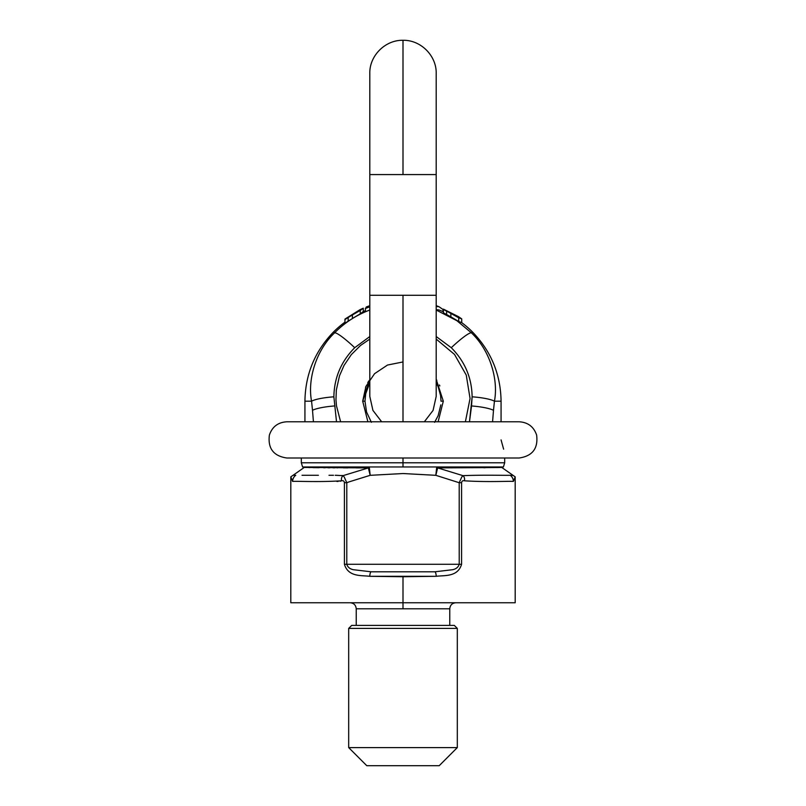 <?xml version="1.0" encoding="UTF-8"?>
<svg xmlns="http://www.w3.org/2000/svg" width="806" height="806" viewBox="0 0 806 806"><rect width="100%" height="100%" fill="white"/><g stroke="black" fill="none" stroke-linecap="round" stroke-linejoin="round"><path stroke-width="1.21" d="M441.023 401.187L443.31 401.187L436.197 379.374L443.31 401.187L441.023 401.187L440.6 395.585L441.023 401.187M403 361.954L387.515 365.037L374.558 373.692L365.944 386.376L362.69 401.187L364.977 401.187L365.712 393.771L369.803 382.649L365.712 393.771L364.977 401.187L366.549 412.007L371.385 422.314L366.549 412.007L364.977 401.187L362.69 401.187L367.899 421.79L362.69 401.187L369.803 379.374M436.197 382.649L438.121 386.638L440.6 395.585L438.121 386.638L436.197 382.649M365.551 387.323L365.934 386.396L365.551 387.323M367.768 382.669L368.755 380.986M436.258 379.475L436.822 380.321L436.258 379.475M439.431 384.986L439.854 385.923L439.431 384.986M301.313 457.999L301.313 462.785L403 462.785L301.313 462.785L302.582 466.966L403 466.966L403 457.999L403 462.785L504.687 462.785L403 462.785L403 466.966L503.418 466.966L504.687 462.785L504.687 457.999M434.615 422.314L438.121 415.735L440.842 404.864L438.121 415.735L434.615 422.314M438.111 421.79L443.31 401.187L438.111 421.79M363.264 308.224L363.264 311.539L363.264 308.235L360.252 310.471L360.252 313.836L363.264 311.539A98.07 98.07 0 0 1 365.42 310.612A98.07 98.07 0 0 0 363.264 311.529L360.252 313.836L360.252 310.471L352.413 314.934L352.413 318.471L360.252 313.836L352.413 318.471L352.413 314.934L348.162 317.504L348.162 321.151L348.162 317.504L344.958 319.549L344.958 323.297L348.162 321.151L344.958 323.297L344.958 319.136A100.508 100.508 0 0 1 345.21 318.954L359.919 309.726L345.19 318.944A100.528 100.528 0 0 0 344.958 319.105L363.264 308.224A101.093 101.093 0 0 0 359.919 309.726L345.21 318.954A100.508 100.508 0 0 0 344.958 319.136A100.528 100.528 0 0 1 345.19 318.944L359.919 309.726A101.093 101.093 0 0 1 363.264 308.224M350.126 319.891L348.162 321.151M443.411 309.141A100.528 100.528 0 0 1 443.643 309.242L458.382 316.607A101.093 101.093 0 0 1 461.727 318.894L461.727 322.652L461.727 318.904L458.715 317.806L458.715 321.473L461.727 322.652A98.07 98.07 0 0 1 472.346 331.84A98.07 98.07 0 0 0 461.727 322.642L458.715 321.473L458.715 317.806L450.866 313.393L450.866 316.859L458.715 321.473L450.866 316.859L450.866 313.393L446.625 311.146L446.625 314.531L450.866 316.859L446.625 314.531L446.625 311.146L443.411 309.534L443.411 312.849L446.625 314.531L443.411 312.849L443.411 309.161L461.727 318.894A101.093 101.093 0 0 0 458.382 316.607L443.663 309.272A100.528 100.528 0 0 0 443.411 309.141A100.508 100.508 0 0 1 443.663 309.272L443.643 309.262A100.508 100.508 0 0 0 443.411 309.161L443.411 309.534M436.197 305.696A101.093 101.093 0 0 1 438.988 306.713L443.018 309.494L438.988 306.713A101.093 101.093 0 0 0 436.197 305.696M436.197 306.461L438.988 306.713L436.197 306.461M436.197 309.685L438.988 309.967A98.07 98.07 0 0 1 443.411 311.831A98.07 98.07 0 0 0 438.988 309.967L436.197 309.685M443.018 311.66L443.018 309.494L443.018 311.66M369.803 306.824A100.035 100.035 0 0 0 365.42 308.486L365.42 311.761A97.002 97.002 0 0 1 369.017 310.33L369.803 310.038L369.017 310.33A97.002 97.002 0 0 0 365.42 311.761L365.42 308.214A100.276 100.276 0 0 1 369.803 306.562A100.276 100.276 0 0 0 365.42 308.214L365.42 308.486A100.035 100.035 0 0 1 369.803 306.824M366.216 307.872A100.297 100.297 0 0 0 365.42 308.194A100.297 100.297 0 0 1 366.216 307.872L366.216 307.026L366.216 307.892M369.803 305.948A100.861 100.861 0 0 0 366.216 307.277A100.861 100.861 0 0 1 369.803 305.948M369.803 305.696A101.093 101.093 0 0 0 366.216 307.026A101.093 101.093 0 0 1 369.803 305.696M333.654 331.84A98.07 98.07 0 0 1 344.958 322.148A98.07 98.07 0 0 0 333.654 331.84L334.621 332.818C344.394 322.884 355.859 315.388 369.017 310.33C355.859 315.388 344.394 322.884 334.621 332.818A28.532 3.748 44.3 0 1 354.721 347.708L369.803 336.535L354.721 347.708C341.14 361.39 334.188 377.762 333.875 396.824L336.515 421.79L333.875 396.824A23.938 4.352 175.9 0 0 311.559 401.187L312.506 410.294A23.797 4.322 -4.4 0 1 334.46 405.962A23.797 4.322 175.6 0 0 312.506 410.294L311.559 401.187A23.938 4.352 -4.1 0 1 333.875 396.824C334.188 377.762 341.14 361.39 354.721 347.708A28.532 3.748 -135.7 0 0 334.621 332.818C315.781 350.61 307.449 379.848 311.559 401.187L304.93 401.187L311.559 401.187C307.449 379.848 315.781 350.61 334.621 332.818L333.654 331.84C314.904 351.154 305.333 374.276 304.93 401.187C305.333 374.276 314.904 351.154 333.654 331.84M436.197 310.038L456.911 320.717L471.379 332.818L472.346 331.84L471.379 332.818A28.532 3.748 135.7 0 0 451.279 347.708L436.197 336.535L451.279 347.708C464.861 361.39 471.812 377.762 472.125 396.824C471.812 377.762 464.861 361.39 451.279 347.708A28.532 3.748 -44.3 0 1 471.379 332.818L456.911 320.717L436.197 310.038M369.803 310.038L369.017 310.33L369.803 310.038M436.197 339.094L454.524 354.439L466.261 375.102L470.059 398.486L465.384 421.79L470.059 398.486L466.261 375.102L454.524 354.439L436.197 339.094M469.485 421.79L472.125 396.824L471.54 405.962A23.797 4.322 4.4 0 1 493.494 410.304L494.441 401.187A23.938 4.352 -175.9 0 0 472.125 396.824A23.938 4.352 4.1 0 1 494.441 401.187L494.441 401.187C498.551 379.858 490.219 350.61 471.379 332.818C490.219 350.61 498.551 379.858 494.441 401.187L493.494 410.304A23.797 4.322 -175.6 0 0 471.54 405.962L469.485 421.79M340.616 421.79L336.475 405.811L335.971 399.685L336.334 390.003L339.517 375.747L344.031 365.43L351.305 354.64L360.514 345.472L369.803 339.094L360.514 345.472L351.305 354.64L344.031 365.43L339.517 375.747L336.334 390.003L335.971 399.685L336.475 405.811L340.616 421.79M492.577 421.79L493.494 410.304L492.577 421.79M501.07 401.187L494.441 401.187L501.07 401.187C500.667 374.276 491.096 351.154 472.346 331.84C491.096 351.154 500.667 374.276 501.07 401.187L501.07 421.79M313.423 421.79L312.506 410.294L313.423 421.79M437.043 466.966A9.057 3.204 89.9 0 1 437.648 467.903L435.824 475.318L459.208 482.723L461.737 477.092A9.269 1.763 -63 0 1 462.019 476.729L462.956 475.651A5.531 4.755 118.8 0 1 464.417 480.799C488.144 482.31 508.586 481.011 513.362 481.424L513.372 481.414C508.586 481.011 488.144 482.31 464.417 480.799C462.755 480.416 461.818 481.051 461.586 482.723L461.576 564.281L459.219 564.281L459.208 482.723L435.824 475.318L437.648 467.903L462.956 475.651C485.333 474.784 505.785 475.52 510.248 475.278A7.546 7.425 89.7 0 1 513.362 481.424L513.362 481.424A7.546 7.425 -90.3 0 0 510.248 475.278L513.261 475.5L501.433 467.228L515.185 476.85L513.372 481.414L515.185 476.85L513.261 475.5L510.248 475.278C505.785 475.52 485.333 474.784 462.956 475.651L437.648 467.903L497.957 467.53L437.648 467.903A9.057 3.204 -90.1 0 0 437.043 466.966L403 466.966M369.803 174.58L369.803 73.497C369.35 55.755 385.268 39.847 403 40.3L403 174.58L436.197 174.58L436.197 295.278L369.803 295.278L369.803 174.58L369.803 295.278L403 295.278L403 421.79L403 295.278L436.197 295.278L436.197 174.58L369.803 174.58L403 174.58L403 40.3C420.732 39.847 436.651 55.755 436.197 73.497L436.197 174.58M295.671 475.278L295.752 475.278A7.546 7.425 90.3 0 0 292.638 481.424L290.815 476.85L293.072 475.278L290.815 476.85L292.638 481.424C297.414 481.011 317.836 482.3 341.583 480.799C343.245 480.416 344.192 481.061 344.414 482.723L346.792 482.723L346.781 564.281L459.219 564.281L346.781 564.281C347.658 567.122 349.814 568.925 353.25 569.691L371.133 571.797L434.867 571.797L452.75 569.691C456.176 568.935 458.332 567.132 459.219 564.281C458.332 567.132 456.176 568.935 452.75 569.691L434.867 571.797A4.524 1.34 88.4 0 1 436.207 576.31A4.524 1.34 -91.6 0 0 434.867 571.797L371.133 571.797A4.524 1.34 91.6 0 0 369.793 576.31A4.524 1.34 -88.4 0 1 371.133 571.797L353.25 569.691C349.814 568.925 347.658 567.122 346.781 564.281L344.424 564.281C348.303 577.298 361.672 575.182 369.793 576.31L436.207 576.31C444.338 575.172 457.707 577.308 461.576 564.281C457.707 577.308 444.338 575.172 436.207 576.31L403 576.733L403 602.757L515.195 602.757L403 602.757L403 608.792L449.768 608.792L449.768 625.385L449.768 608.792L403 608.792L403 602.757L290.805 602.757L403 602.757L403 576.733L369.793 576.31C361.672 575.182 348.303 577.298 344.424 564.281L344.414 482.723C344.192 481.061 343.245 480.416 341.583 480.799L340.031 481.242L341.583 480.799C317.836 482.3 297.414 481.011 292.638 481.424L292.628 481.424A7.546 7.425 -89.7 0 1 295.752 475.278L293.072 475.278L304.567 467.228L368.352 467.903L343.044 475.651L336.052 475.278M336.858 481.454L338.147 481.454L336.858 481.454M356.232 625.385L356.232 608.792L403 608.792L356.232 608.792L356.232 625.385M348.686 628.408L351.698 625.385L348.686 628.408L348.686 747.595L457.314 747.595L457.314 628.408L348.686 628.408L457.314 628.408L457.314 747.595L348.686 747.595L366.79 765.7L439.21 765.7L457.314 747.595L439.21 765.7L366.79 765.7L348.686 747.595L348.686 628.408M454.302 625.385L457.314 628.408L454.302 625.385L351.698 625.385L454.302 625.385M302.018 475.278L312.043 475.278L302.018 475.278M318.41 475.278L312.436 475.278M328.989 475.278L333.533 475.278L328.989 475.278M342.026 475.449L343.044 475.651A5.531 4.755 60.9 0 0 341.583 480.799A5.531 4.755 -119.1 0 1 343.044 475.651L343.981 476.729L343.044 475.651L368.352 467.903L370.176 475.318L368.352 467.903A9.057 3.204 -89.9 0 1 368.957 466.966A9.057 3.204 90.1 0 0 368.352 467.903L304.255 467.44L293.072 475.278L295.419 475.278M313.05 467.631L315.66 467.661L313.05 467.631M316.103 467.671L319.166 467.702L316.103 467.671M333.029 467.802L334.792 467.812L333.029 467.802M337.069 467.823L337.603 467.823L337.069 467.823M343.386 467.843L347.95 467.863L343.386 467.843M290.815 476.85L290.805 602.757M437.648 467.903L440.308 467.903L437.648 467.903M483.771 467.732L485.252 467.712L483.771 467.732M515.185 476.85L515.195 602.757M501.745 467.44L497.957 467.53L501.745 467.44M346.792 482.723L344.263 477.092A9.239 1.753 -117 0 0 343.981 476.729A9.239 1.753 63 0 1 344.263 477.092L346.792 482.723A249.407 249.407 -20.4 0 1 348.867 481.938L370.176 475.318L348.867 481.938A249.407 249.407 159.6 0 0 346.792 482.723L344.414 482.723L344.424 564.281L346.781 564.281L346.792 482.723M435.824 475.318L403.111 473.535L370.176 475.318L403 473.535L435.824 475.318L436.731 466.966L435.824 475.318M464.417 480.799A5.531 4.755 -61.2 0 0 462.956 475.651L462.019 476.729A9.269 1.763 117 0 0 461.737 477.092L459.208 482.723L461.586 482.723C461.818 481.051 462.755 480.416 464.417 480.799M369.269 466.966L370.176 475.318L369.269 466.966M497.01 467.561L497.957 467.53M361.713 467.893L356.262 467.883M329.936 467.782L327.971 467.772M325.281 467.752L323.569 467.742M310.058 467.581L308.97 467.561M335.195 475.278L343.044 475.651M461.586 482.723L459.208 482.723L459.219 564.281L461.576 564.281L461.586 482.723M434.867 571.797L371.133 571.797L434.867 571.797M501.07 439.895L503.619 449.164M304.93 421.79L304.93 401.187M286.825 421.79L286.825 421.79C278.03 422.314 272.216 426.747 269.375 435.079C267.703 448.428 273.526 456.065 286.825 457.999L519.175 457.999C532.474 456.065 538.297 448.428 536.625 435.079C533.784 426.747 527.97 422.314 519.175 421.79L286.825 421.79M381.661 421.79L372.916 410.385L369.803 396.361L369.803 295.278M424.339 421.79L433.084 410.385L436.197 396.361L436.197 295.278M449.768 608.792C450.131 605.125 452.136 603.11 455.803 602.757M356.232 608.792C355.869 605.125 353.864 603.11 350.197 602.757"/></g></svg>
